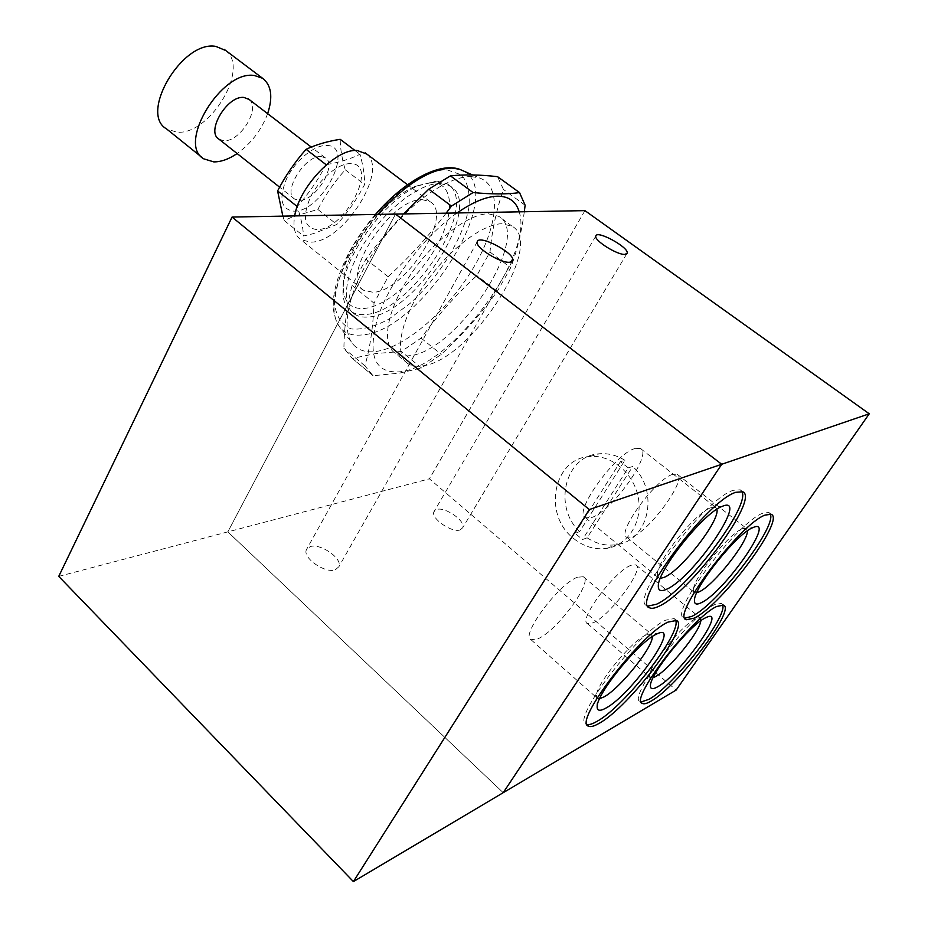 <?xml version="1.0" encoding="UTF-8"?>
<svg xmlns="http://www.w3.org/2000/svg" width="928" height="928" viewBox="0 0 928 928"><rect width="100%" height="100%" fill="white"/><g stroke="black" fill="none" stroke-linecap="round" stroke-linejoin="round"><path stroke-width="0.7" stroke-dasharray="4.64 3.48" d="M524.308 211.735C521.606 232.093 517.082 250.746 510.736 267.693L497.327 291.299C480.913 313.966 462.214 334.985 441.252 354.357L421.521 367.987L399.469 373.137L373.056 375.724L364.878 365.806C370.121 347.71 373.16 326.818 374.007 303.143L388.136 276.741C409.921 256.604 429.258 235.41 446.136 213.162M457.04 212.964C423.934 236.106 389.435 281.938 377.534 318.165C367.117 356.236 374.9 374.088 400.873 371.71C451.379 366.119 534.029 255.56 519.193 211.828M326.575 164.569C339.532 162.33 350.68 158.897 360.006 154.268C363.219 165.88 364.75 175.984 364.588 184.579C356.932 199.195 347.698 212.5 336.887 224.472L313.513 233.612L303.502 236.002C303.108 227.754 301.02 217.941 297.238 206.55C308.363 194.068 317.852 180.322 325.705 165.323M350.54 163.63C338.558 163.108 319.476 178.918 310.532 196.968C302.006 217.152 304.175 228.021 317.04 229.587C344.891 230.399 379.633 163.328 350.54 163.63M326.656 145.452C356.062 145.592 322.062 212.396 293.886 211.155C280.871 209.38 278.493 198.43 286.775 178.304C295.522 160.324 314.546 144.756 326.656 145.452M282.854 216.143L284.304 220.586L292.506 216.827L317.828 209.45C325.322 195.054 334.463 181.83 345.239 169.778C341.968 158.653 340.286 148.492 340.193 139.316M471.25 176.61L479.057 177.816C502.535 185.426 498.023 227.325 472.688 268.981C447.563 310.718 405.443 347.316 376.292 351.445C366.398 352.791 358.765 350.54 353.417 344.682C339.578 329.614 348.824 287.506 377.139 246.848C405.304 206.155 446.786 175.821 471.25 176.61M403.68 213.927C390.92 227.372 378.334 242.44 365.91 259.121L352.072 285.43C346.956 305.393 344.23 326.366 343.905 348.313L352.362 358.44L375.747 353.545L401.337 351.492L421.103 338.105C437.575 315.485 456.147 294.64 476.83 275.57L489.996 252.045C492.049 230.33 496.526 209.473 503.452 189.463L497.559 176.668M355.064 150.545L360.006 154.268M345.239 169.778L364.588 184.579M317.828 209.45L336.887 224.472M388.136 276.741L365.91 259.121M352.072 285.43L374.007 303.143M364.878 365.806L343.905 348.313M525.12 205.239L503.452 189.463M284.304 220.586L303.502 236.002M366.653 153.967C389.099 170.88 342.768 242.904 310.66 242.138L300.765 239.633C294.791 235.352 292.761 227.441 294.686 215.922M421.103 338.105L441.252 354.357M497.327 291.299L476.83 275.57M352.362 358.44L373.056 375.724M421.521 367.987L401.337 351.492M489.996 252.045L510.736 267.693M488.279 213.776L498.719 216.328C533.252 235.26 457.411 351.608 409.758 355.656C403.854 356.514 398.982 355.691 395.142 353.197C381.13 344.369 386.674 310.694 409.654 276.057C432.471 241.396 467.782 213.846 488.279 213.776M501.746 223.752C481.423 224.031 446.101 251.836 423.075 286.613C399.91 321.366 394.052 354.972 407.844 363.614C411.638 366.061 416.452 366.815 422.321 365.899C469.614 361.363 546.082 244.725 512.07 226.2L501.746 223.752M440.104 183.466L450.463 186.25C484.857 205.378 414.874 314.847 368.625 316.958C362.952 317.562 358.22 316.61 354.426 314.105C340.472 305.138 344.74 273.041 365.829 240.654C386.779 208.243 420.094 182.967 440.104 183.466M436.879 181.064L447.261 183.872C481.76 203.093 411.928 312.492 365.597 314.488C359.913 315.079 355.18 314.116 351.364 311.599C344.938 307.156 342.2 298.932 343.163 286.914C345.007 253.831 386.083 198.696 419.247 185.287L436.879 181.064M431.613 182.514C453.583 182.723 455.207 212.442 437.448 244.714C419.966 276.996 386.848 306.252 364.484 308.456C349.392 309.453 342.328 300.718 343.302 282.24C345.054 250.966 383.647 199.16 414.944 186.516L431.613 182.514M422.449 199.706L430.082 201.701C454.21 214.82 405.234 291.624 373.091 292.297L363.614 290.267C338.848 278.272 390.85 197.27 422.449 199.706M321.111 156.577L325.252 157.795C337.85 164.755 315.346 201.364 299.268 200.367L294.686 199.102C281.973 192.374 305.126 154.872 321.111 156.577M249.18 99.516C260.965 108.356 239.795 142.402 223.752 140.673L218.973 139.177M267.635 113.657C261.429 130.082 251.256 143.376 237.139 153.549M225.794 50.553C250.166 68.858 209.403 135.697 176.726 132.159L166.506 128.876M628.233 467.863L620.426 461.668L624.904 460.323L579.606 531.605L574.989 533.275L582.517 539.539L587.111 537.822L632.699 466.482L628.233 467.863L582.517 539.539M574.989 533.275L620.426 461.668M624.904 460.323C616.772 455.277 608.292 453.096 599.476 453.78C565.164 455.288 552.601 506.305 579.606 531.605M587.111 537.822C596.379 543.901 606.146 546.174 616.401 544.655C648.858 541.105 659.727 490.75 632.699 466.482M573.585 538.46C583.816 546.731 594.952 550.026 606.993 548.344C628.21 545.084 642.918 521.606 638.255 497.431C633.87 473.234 611.297 454.465 589.906 456.506C553.285 458.014 542.451 514.657 573.585 538.46M395.502 214.09L227.836 531.872L503.208 792.698L227.824 531.872L395.49 214.09M58.742 576.381L429.397 478.825L676.141 690.072M716.88 509.263L715.546 507.291L710.72 507.744C695.42 512.813 656.78 561.046 657.337 574.293L658.764 578.051L660.318 578.388M635.448 448.433C615.786 452.586 572.263 513.312 585.487 517.766L591.438 517.592C611.691 511.757 653.126 453.804 640.517 448.537L635.448 448.433M747.411 530.862L746.321 528.299L742.342 528.786C728.944 533.53 692.775 578.736 693.448 589.814L694.515 592.621L696.777 592.737M672.823 474.324C655.736 478.686 615.74 533.739 626.864 537.289L631.945 536.976C649.554 531.222 687.799 478.488 677.196 474.243L672.823 474.324M652.314 636.562L651.189 634.01L645.737 635.065C630.936 641.666 596.043 684.504 596.46 695.501L597.562 698.471L599.627 698.668M577.413 577.251C558.726 583.677 520.005 636.005 530.99 639.717L537.73 638.882C556.904 631.121 593.827 581.044 583.341 576.74L577.413 577.251M700.837 620.751L700.014 617.77L695.513 618.686C682.3 624.683 649.055 665.828 649.623 675.422L650.516 677.776L653.126 677.695M630.936 565.326C614.452 571.138 577.796 620.53 587.505 623.628L593.062 622.874C610.021 615.902 645.111 568.493 635.842 564.85L630.936 565.326M741.797 491.422L740.208 489.81L733.19 490.332C703.911 498.997 627.931 601.599 647.106 605.764L647.93 606.088M675.549 620.159L674.157 618.558L665.712 620.159C637.42 632.49 570.326 720.789 586.276 724.176L587.088 724.478M770.228 513.996L768.906 512.511L762.804 513.219C737.331 521.965 667.94 614.684 684.006 617.874L684.922 618.187M722.587 604.801L721.392 603.339L714.421 604.731C689.527 615.821 626.249 698.923 640.285 701.638L641.19 701.939M335.31 569.792L338.894 566.718C342.826 558.61 320.346 542.938 310.184 546.627L306.391 549.782C302.331 557.809 325.299 573.771 335.31 569.792M460.184 529.9L462.701 527.754C466.065 521.153 444.93 506.421 436.612 509.518L433.956 511.711C430.476 518.253 452.006 533.229 460.184 529.9M584.942 210.633L429.397 478.825M463.687 171.065C507.883 194.045 420.813 331.238 362.523 334.88C352.988 336.029 345.61 333.744 340.402 328.013C329.544 313.977 332.34 290.151 348.777 256.534C356.503 241.79 366.166 227.743 377.754 214.414M447.354 169.94L461.576 174.916C467.828 182.572 470.252 193.592 468.849 207.976C462.944 238.624 439.083 277.043 410.176 303.34L388.542 319.325C374.297 326.807 361.804 329.997 351.051 328.883C341.945 325.044 336.47 316.912 334.625 304.488C335.275 289.919 339.996 273.192 348.812 254.318C371.49 209.276 420.57 167.922 447.354 169.94M372.766 375.538L352.072 358.254M512.07 226.2L498.719 216.328M407.844 363.614L395.142 353.197M375.457 214.461C364.437 227.244 355.238 240.7 347.861 254.817C331.331 288.016 328.837 312.411 340.402 328.013L353.417 344.682M472.584 174.974L479.057 177.816M450.463 186.25L447.261 183.872M354.426 314.105L351.364 311.599M343.302 282.24L343.163 286.914M414.944 186.516L419.247 185.287M430.082 201.701L407.566 184.753M363.614 290.267L300.765 239.633M325.252 157.795L311.274 147.088M294.686 199.102L279.63 187.189M203.754 158.839L201.991 157.424M606.993 548.344L616.401 544.655M589.906 456.506L599.476 453.78M657.337 574.293L658.323 585.916M710.72 507.744L722.17 506.375M585.487 517.766L658.764 578.051M640.517 448.537L715.546 507.291M693.448 589.814L694.446 600.509M742.702 528.635L753.339 527.429M626.864 537.289L694.515 592.621M677.196 474.243L746.321 528.299M596.46 695.501L597.168 706.533M647.361 634.334L657.998 633.43M530.99 639.717L597.562 698.471M583.341 576.74L651.189 634.01M649.623 675.422L650.435 685.699M696.963 618.013L707.008 617.12M587.505 623.628L650.516 677.776M635.842 564.85L700.014 617.77M647.106 605.764L648.405 606.842M740.208 489.81L742.76 491.782M586.276 724.176L587.482 725.255M674.157 618.558L676.454 620.472M684.006 617.874L685.409 619.034M768.906 512.511L771.249 514.321M640.285 701.638L641.608 702.798M721.392 603.339L723.562 605.102M477.212 241.848L306.391 549.782M512.279 261.325L338.894 566.718M595.834 236.037L433.956 511.711M626.771 253.796L462.701 527.754"/><path stroke-width="1.39" d="M446.136 213.162L451.449 206.097L473.071 192.548C491.689 194.335 507.187 194.358 519.541 192.606L525.12 205.239L524.308 211.735M519.193 211.828C516.188 201.62 509.136 196.411 498.011 196.191C486.643 196.318 472.978 201.91 457.04 212.964M325.705 165.323L326.575 164.569M355.064 150.545L340.193 139.316C327.41 141.323 316.054 144.652 306.089 149.315C294.895 161.982 285.395 175.868 277.6 190.959L282.854 216.143M519.541 192.606L497.559 176.668C480.194 174.673 464.487 174.406 450.44 175.868L428.782 189.138L403.68 213.927M306.089 149.315L326.064 164.662M428.782 189.138L451.449 206.097M473.071 192.548L450.44 175.868M277.6 190.959L297.227 206.55M294.686 215.922C299.002 186.876 336.075 148.26 357.199 150.51L366.653 153.967M279.63 187.189L218.973 139.177C205.54 131.764 227.488 95.016 244.052 97.475L249.18 99.516M237.139 153.549C228.822 159.175 221.038 161.948 213.788 161.89L203.754 158.839C176.784 144.188 221.316 69.867 254.388 75.504L262.589 78.277C271.405 85.156 273.087 96.953 267.635 113.657M201.991 157.424L166.506 128.876C138.887 113.576 182.236 40.055 215.841 46.4L225.794 50.553M232.058 217.059L58.742 576.381L353.406 881.6L503.208 792.698L721.694 464.278L395.502 214.09L721.706 464.278L503.208 792.709L676.141 690.072L869.258 413.795L589.326 509.565L232.058 217.059L584.942 210.633L869.258 413.795M353.406 881.6L589.326 509.565M625.089 254.365C617.758 255.409 593.7 240.317 595.834 236.037C596.739 229.68 629.393 247.59 627.131 253.193L625.089 254.365M509.739 262.241C500.552 263.471 474.672 247.208 477.212 241.848C478.535 233.844 515.562 253.332 512.72 260.536L509.739 262.241M651.004 701.139C646.932 703.528 644.067 704.306 642.396 703.47C628.418 700.814 691.766 617.677 716.613 606.518L723.562 605.102C736.194 609.383 677.312 686.882 651.004 701.139M694.121 618.187L686.268 619.742C670.271 616.621 739.767 523.868 765.171 515.04L771.249 514.321C785.656 519.448 721.207 605.659 694.121 618.187M598.966 723.434C594.048 726.276 590.568 727.192 588.503 726.172C572.634 722.866 639.81 634.508 668.032 622.096L676.454 620.472C690.803 625.576 628.801 707.461 598.966 723.434M658.799 606.309C654.634 608.316 651.56 608.814 649.565 607.805C630.483 603.745 706.568 501.085 735.765 492.316L742.76 491.782C759.939 498.278 689.91 593.004 658.799 606.309M660.318 578.388L664.204 577.332C681.198 570.639 720.453 520.063 716.88 509.263M722.436 506.27C750.172 494.543 693.077 578.306 666.478 589.292C660.875 591.844 658.161 590.718 658.323 585.916C657.627 570.395 704.143 512.36 722.17 506.375L722.436 506.27M696.777 592.737L699.167 591.832C713.446 585.661 748.13 541.894 747.411 530.862M752.91 527.603L753.339 527.429C776.69 517.186 724.188 592.412 701.243 602.724C696.603 605.021 694.341 604.279 694.446 600.509C693.622 587.563 737.122 533.24 752.91 527.603M599.627 698.668L603.78 697.021C619.533 688.994 653.15 647.164 652.314 636.562M656.084 634.3L657.998 633.43C681.57 623.326 631.179 694.91 605.868 708.11C599.906 711.416 597.006 710.894 597.168 706.533C596.634 693.668 638.615 642.164 656.084 634.3M653.126 677.695L655.632 676.535C669.158 669.54 699.99 631.516 700.837 620.751M705.303 617.909L707.008 617.12C727.39 608.304 679.656 675.155 657.592 686.824C652.72 689.585 650.331 689.202 650.435 685.699C649.739 674.482 689.713 625.043 705.303 617.909M647.93 606.088L656.374 604.29C685.572 591.855 751.529 505.25 741.797 491.422M587.088 724.478C589.245 724.954 592.47 723.956 596.774 721.485C624.567 706.626 682.614 632.27 675.549 620.159M684.922 618.187L691.882 616.343C717.205 604.673 777.594 526.176 770.228 513.996M641.19 701.939L648.927 699.341C673.392 686.117 728.294 615.902 722.587 604.801M377.754 214.414C405.408 184.173 430.174 168.722 452.029 168.061L459.604 169.279L463.687 171.065M375.457 214.461C403.924 181.401 438.979 161.994 459.604 169.279L472.584 174.974M407.566 184.753L365.191 152.865M311.274 147.088L248.379 98.902M262.589 78.277L224.205 49.358M648.405 606.842L649.565 607.805M587.482 725.255L588.503 726.172M685.409 619.034L686.268 619.742M641.608 702.798L642.396 703.47M512.72 260.536L512.279 261.325M627.131 253.193L626.771 253.796"/></g></svg>
